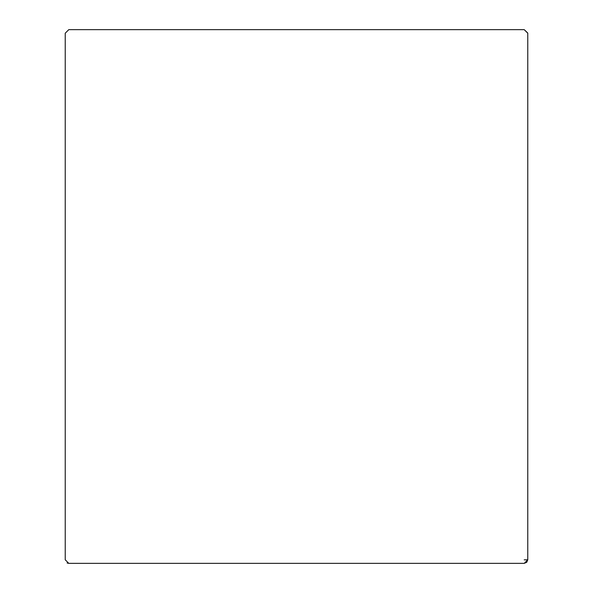 <?xml version="1.0" encoding="UTF-8"?>
<svg xmlns="http://www.w3.org/2000/svg" width="593" height="593" viewBox="0 0 593 593"><rect width="100%" height="100%" fill="white"/><g stroke="black" fill="none" stroke-linecap="round" stroke-linejoin="round"><path stroke-width="0.89" d="M524.212 29.65L68.788 29.65L65.23 33.208L65.23 559.792L68.788 563.35L524.212 563.35L527.77 559.792L527.77 33.208L524.212 29.65L527.77 33.06M68.054 563.276L67.098 562.92M524.212 563.35L526.725 562.305L527.77 559.792L524.212 559.836M65.23 33.208L65.23 559.792"/></g></svg>
